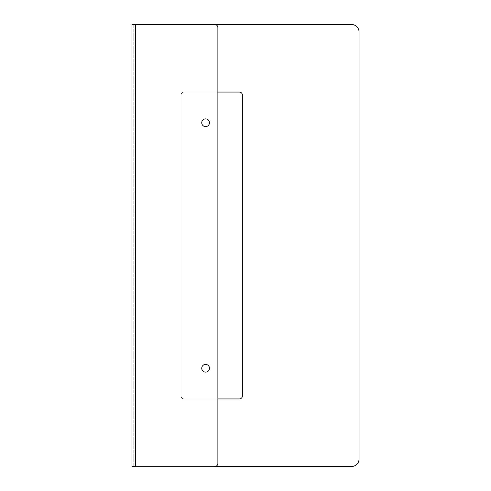 <?xml version="1.0" encoding="UTF-8"?>
<svg xmlns="http://www.w3.org/2000/svg" width="491" height="491" viewBox="0 0 491 491"><rect width="100%" height="100%" fill="white"/><g stroke="black" fill="none" stroke-linecap="round" stroke-linejoin="round"><path stroke-width="0.37" stroke-dasharray="2.46 1.84" d="M131.956 24.55L131.956 466.45L214.812 466.45A3.069 3.069 0 0 0 217.881 463.381L217.881 27.619A3.069 3.069 0 0 0 214.812 24.55L131.956 24.55M201.74 122.75A3.867 3.867 0 0 0 207.54 126.101A3.867 3.867 0 0 0 207.54 119.399A3.867 3.867 0 0 0 201.74 122.75M201.74 368.25A3.867 3.867 0 0 0 207.54 371.601A3.867 3.867 0 0 0 207.54 364.899A3.867 3.867 0 0 0 201.74 368.25M133.798 24.55L133.798 466.45L351.679 466.45A7.365 7.365 0 0 0 359.044 459.085L359.044 31.915A7.365 7.365 0 0 0 351.679 24.55L135.639 24.55L135.639 466.45L133.798 466.45L133.798 24.55L135.639 24.55L135.639 466.45L135.639 24.55L133.798 24.55M242.431 95.131A3.069 3.069 0 0 0 239.363 92.062L184.125 92.062A3.069 3.069 0 0 0 181.056 95.131L181.056 395.869A3.069 3.069 0 0 0 184.125 398.938L239.363 398.938A3.069 3.069 0 0 0 242.431 395.869L242.431 95.131M217.881 398.938L184.125 398.938A3.069 3.069 0 0 1 181.056 395.869L181.056 95.131A3.069 3.069 0 0 1 184.125 92.062L217.881 92.062"/><path stroke-width="0.74" d="M131.956 466.45L131.956 24.55L351.679 24.55A7.365 7.365 0 0 1 359.044 31.915L359.044 459.085A7.365 7.365 0 0 1 351.679 466.45L214.812 466.45A3.069 3.069 0 0 0 217.881 463.381L217.881 27.619A3.069 3.069 0 0 0 214.812 24.55L135.639 24.55L135.639 466.45L131.956 466.45M201.74 368.25A3.867 3.867 0 0 1 207.54 364.899A3.867 3.867 0 0 1 207.54 371.601A3.867 3.867 0 0 1 201.74 368.25M201.74 122.75A3.867 3.867 0 0 1 207.54 119.399A3.867 3.867 0 0 1 207.54 126.101A3.867 3.867 0 0 1 201.74 122.75M217.881 92.062L239.363 92.062A3.069 3.069 0 0 1 242.431 95.131L242.431 395.869A3.069 3.069 0 0 1 239.363 398.938L217.881 398.938"/></g></svg>
